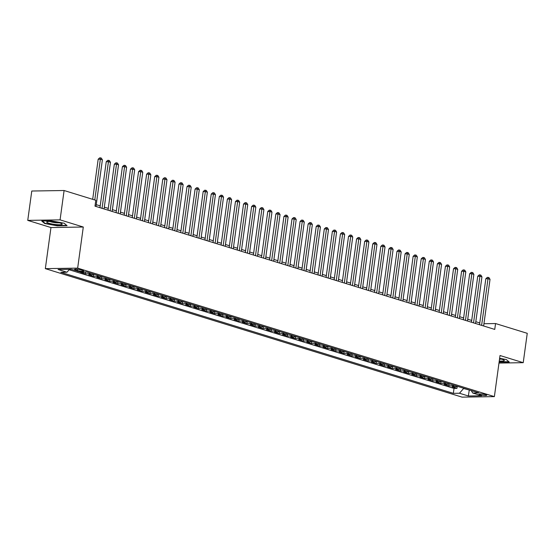 <?xml version="1.0" encoding="UTF-8"?>
<svg xmlns="http://www.w3.org/2000/svg" width="555" height="555" viewBox="0 0 555 555"><rect width="100%" height="100%" fill="white"/><g stroke="black" fill="none" stroke-linecap="round" stroke-linejoin="round"><path stroke-width="0.83" d="M485.736 394.66A3.843 0.61 -172.2 0 0 481.587 393.953A3.843 0.61 -172.2 0 0 479.131 394.182A3.843 0.61 -172.2 0 0 480.144 394.751A3.843 0.61 -172.2 0 0 484.286 395.465A3.843 0.61 -172.2 0 0 486.749 395.229A3.843 0.61 -172.2 0 0 485.736 394.66M45.337 268.641L462.058 397.137L494.38 396.617L77.658 268.127L45.337 268.641L50.97 227.543L83.292 227.023L60.072 219.863L27.75 220.384L50.97 227.543M27.75 220.384L31.774 191.024L64.096 190.511L60.072 219.863M73.156 269.827L77.409 271.138M85.109 271.936A4.801 3.413 -72.9 0 1 83.805 272.276L80.614 272.325L85.456 273.823L85.72 271.929M93.635 274.156A4.801 3.413 -72.9 0 1 91.88 274.767L88.689 274.815L93.531 276.314L93.823 274.219M101.718 276.647A4.801 3.413 -72.9 0 1 99.956 277.257L96.764 277.306L101.614 278.797L101.898 276.702M109.793 279.137A4.801 3.413 -72.9 0 1 108.031 279.748L104.84 279.796L109.689 281.288L109.973 279.193M117.868 281.628A4.801 3.413 -72.9 0 1 116.106 282.238L112.915 282.287L117.764 283.778L118.048 281.683M125.943 284.118A4.801 3.413 -72.9 0 1 124.181 284.729L120.99 284.777L125.839 286.269L126.124 284.174M134.019 286.609A4.801 3.413 -72.9 0 1 132.256 287.212L129.072 287.268L133.915 288.76L134.199 286.664M142.094 289.1A4.801 3.413 -72.9 0 1 140.332 289.703L137.147 289.759L141.99 291.25L142.274 289.155M150.169 291.59A4.801 3.413 -72.9 0 1 148.407 292.194L145.223 292.249L150.065 293.741L150.356 291.646M158.244 294.081A4.801 3.413 -72.9 0 1 156.482 294.684L153.298 294.74L158.14 296.231L158.432 294.136M166.32 296.571A4.801 3.413 -72.9 0 1 164.564 297.175L161.373 297.23L166.216 298.722L166.507 296.627M174.395 299.062A4.801 3.413 -72.9 0 1 172.64 299.665L169.448 299.721L174.291 301.212L174.582 299.117M182.477 301.552A4.801 3.413 -72.9 0 1 180.715 302.156L177.524 302.204L182.373 303.703L182.657 301.608M190.552 304.043A4.801 3.413 -72.9 0 1 188.79 304.646L185.599 304.695L190.448 306.193L190.733 304.098M198.628 306.533A4.801 3.413 -72.9 0 1 196.865 307.137L193.674 307.186L198.524 308.684L198.808 306.589M206.703 309.024A4.801 3.413 -72.9 0 1 204.941 309.628L201.749 309.676L206.599 311.175L206.883 309.079M214.778 311.508A4.801 3.413 -72.9 0 1 213.016 312.118L209.832 312.167L214.674 313.665L214.958 311.57M222.853 313.998A4.801 3.413 -72.9 0 1 221.091 314.609L217.907 314.657L222.749 316.156L223.034 314.061M230.929 316.489A4.801 3.413 -72.9 0 1 229.166 317.099L225.982 317.148L230.825 318.639L231.116 316.551M239.004 318.979A4.801 3.413 -72.9 0 1 237.242 319.59L234.057 319.638L238.9 321.13L239.191 319.035M247.079 321.47A4.801 3.413 -72.9 0 1 245.324 322.08L242.133 322.129L246.975 323.62L247.266 321.525M255.154 323.96A4.801 3.413 -72.9 0 1 253.399 324.571L250.208 324.62L255.05 326.111L255.342 324.016M263.236 326.451A4.801 3.413 -72.9 0 1 261.474 327.061L258.283 327.11L263.132 328.602L263.417 326.506M271.312 328.942A4.801 3.413 -72.9 0 1 269.55 329.545L266.358 329.601L271.208 331.092L271.492 328.997M279.387 331.432A4.801 3.413 -72.9 0 1 277.625 332.036L274.434 332.091L279.283 333.583L279.567 331.488M287.462 333.923A4.801 3.413 -72.9 0 1 285.7 334.526L282.509 334.582L287.358 336.073L287.643 333.978M295.537 336.413A4.801 3.413 -72.9 0 1 293.775 337.017L290.591 337.072L295.433 338.564L295.718 336.469M303.613 338.904A4.801 3.413 -72.9 0 1 301.851 339.507L298.666 339.563L303.509 341.054L303.793 338.959M311.688 341.394A4.801 3.413 -72.9 0 1 309.926 341.998L306.742 342.053L311.584 343.545L311.875 341.45M319.763 343.885A4.801 3.413 -72.9 0 1 318.001 344.488L314.817 344.537L319.659 346.036L319.951 343.94M327.839 346.375A4.801 3.413 -72.9 0 1 326.083 346.979L322.892 347.028L327.734 348.526L328.026 346.431M335.914 348.866A4.801 3.413 -72.9 0 1 334.159 349.47L330.967 349.518L335.81 351.017L336.101 348.922M343.996 351.357A4.801 3.413 -72.9 0 1 342.234 351.96L339.043 352.009L343.892 353.507L344.176 351.412M352.071 353.84A4.801 3.413 -72.9 0 1 350.309 354.451L347.118 354.499L351.967 355.998L352.252 353.903M360.146 356.331A4.801 3.413 -72.9 0 1 358.384 356.941L355.193 356.99L360.042 358.488L360.327 356.393M368.222 358.821A4.801 3.413 -72.9 0 1 366.46 359.432L363.268 359.48L368.118 360.972L368.402 358.877M376.297 361.312A4.801 3.413 -72.9 0 1 374.535 361.922L371.35 361.971L376.193 363.463L376.477 361.367M384.372 363.802A4.801 3.413 -72.9 0 1 382.61 364.413L379.426 364.462L384.268 365.953L384.553 363.858M392.447 366.293A4.801 3.413 -72.9 0 1 390.685 366.904L387.501 366.952L392.343 368.444L392.635 366.349M400.523 368.784A4.801 3.413 -72.9 0 1 398.761 369.387L395.576 369.443L400.419 370.934L400.71 368.839M408.598 371.274A4.801 3.413 -72.9 0 1 406.843 371.878L403.651 371.933L408.494 373.425L408.785 371.33M416.673 373.765A4.801 3.413 -72.9 0 1 414.918 374.368L411.727 374.424L416.569 375.915L416.861 373.82M424.755 376.255A4.801 3.413 -72.9 0 1 422.993 376.859L419.802 376.914L424.651 378.406L424.936 376.311M432.831 378.746A4.801 3.413 -72.9 0 1 431.068 379.349L427.877 379.405L432.727 380.896L433.011 378.801M440.906 381.236A4.801 3.413 -72.9 0 1 439.144 381.84L435.952 381.896L440.802 383.387L441.086 381.292M448.981 383.727A4.801 3.413 -72.9 0 1 447.219 384.331L444.028 384.379L448.877 385.878L449.162 383.783M64.096 190.511L95.793 200.286L94.988 206.155L494.748 329.413L495.553 323.544L483.946 323.731M75.549 269.966L77.325 270.514A3.719 0.59 -172.2 0 0 81.335 271.208A3.719 0.59 -172.2 0 0 83.715 270.979A3.719 0.59 -172.2 0 0 82.737 270.431L80.961 269.883A3.719 0.59 -172.2 0 0 76.944 269.196A3.719 0.59 -172.2 0 0 74.564 269.418A3.719 0.59 -172.2 0 0 75.549 269.966L75.66 269.154M471.244 390.588L472.742 393.037L478.861 392.94L86.365 271.915L80.253 272.012L71.366 269.279L58.088 269.487L66.975 272.227L60.856 272.325L453.352 393.342L459.464 393.245L463.605 388.493L470.057 390.227M472.742 393.037L481.629 395.777L468.351 395.986L459.464 393.245M69.139 269.737L454.025 388.417L456.952 388.368L457.237 386.273M457.056 386.218A4.801 3.413 -72.9 0 1 455.294 386.821L452.11 386.87L456.952 388.368M453.823 385.219A4.801 3.413 107.1 0 1 452.061 385.822L448.877 385.878M445.748 382.728A4.801 3.413 107.1 0 1 443.986 383.338L440.802 383.387M437.673 380.237A4.801 3.413 107.1 0 1 435.911 380.848L432.727 380.896M429.598 377.747A4.801 3.413 107.1 0 1 427.836 378.357L424.651 378.406M421.522 375.256A4.801 3.413 107.1 0 1 419.76 375.867L416.569 375.915M413.447 372.766A4.801 3.413 107.1 0 1 411.685 373.376L408.494 373.425M405.372 370.275A4.801 3.413 107.1 0 1 403.61 370.886L400.419 370.934M397.297 367.792A4.801 3.413 107.1 0 1 395.535 368.395L392.343 368.444M389.215 365.301A4.801 3.413 107.1 0 1 387.459 365.905L384.268 365.953M381.139 362.81A4.801 3.413 107.1 0 1 379.384 363.414L376.193 363.463M373.064 360.32A4.801 3.413 107.1 0 1 371.302 360.923L368.118 360.972M364.989 357.829A4.801 3.413 107.1 0 1 363.227 358.433L360.042 358.488M356.914 355.339A4.801 3.413 107.1 0 1 355.151 355.942L351.967 355.998M348.838 352.848A4.801 3.413 107.1 0 1 347.076 353.452L343.892 353.507M340.763 350.358A4.801 3.413 107.1 0 1 339.001 350.961L335.81 351.017M332.688 347.867A4.801 3.413 107.1 0 1 330.926 348.471L327.734 348.526M324.613 345.376A4.801 3.413 107.1 0 1 322.85 345.98L319.659 346.036M316.537 342.886A4.801 3.413 107.1 0 1 314.775 343.496L311.584 343.545M308.455 340.395A4.801 3.413 107.1 0 1 306.7 341.006L303.509 341.054M300.38 337.905A4.801 3.413 107.1 0 1 298.625 338.515L295.433 338.564M292.305 335.414A4.801 3.413 107.1 0 1 290.543 336.025L287.358 336.073M284.229 332.924A4.801 3.413 107.1 0 1 282.467 333.534L279.283 333.583M276.154 330.433A4.801 3.413 107.1 0 1 274.392 331.044L271.208 331.092M268.079 327.943A4.801 3.413 107.1 0 1 266.317 328.553L263.132 328.602M260.004 325.459A4.801 3.413 107.1 0 1 258.241 326.062L255.05 326.111M251.928 322.968A4.801 3.413 107.1 0 1 250.166 323.572L246.975 323.62M243.853 320.478A4.801 3.413 107.1 0 1 242.091 321.081L238.9 321.13M235.778 317.987A4.801 3.413 107.1 0 1 234.016 318.591L230.825 318.639M227.696 315.497A4.801 3.413 107.1 0 1 225.94 316.1L222.749 316.156M219.62 313.006A4.801 3.413 107.1 0 1 217.865 313.61L214.674 313.665M211.545 310.516A4.801 3.413 107.1 0 1 209.783 311.119L206.599 311.175M203.47 308.025A4.801 3.413 107.1 0 1 201.708 308.629L198.524 308.684M195.395 305.534A4.801 3.413 107.1 0 1 193.633 306.138L190.448 306.193M187.319 303.044A4.801 3.413 107.1 0 1 185.557 303.647L182.373 303.703M179.244 300.553A4.801 3.413 107.1 0 1 177.482 301.164L174.291 301.212M171.169 298.063A4.801 3.413 107.1 0 1 169.407 298.673L166.216 298.722M163.094 295.572A4.801 3.413 107.1 0 1 161.332 296.183L158.14 296.231M155.018 293.082A4.801 3.413 107.1 0 1 153.256 293.692L150.065 293.741M146.936 290.591A4.801 3.413 107.1 0 1 145.181 291.202L141.99 291.25M138.861 288.1A4.801 3.413 107.1 0 1 137.106 288.711L133.915 288.76M130.786 285.617A4.801 3.413 107.1 0 1 129.024 286.22L125.839 286.269M122.71 283.126A4.801 3.413 107.1 0 1 120.948 283.73L117.764 283.778M114.635 280.636A4.801 3.413 107.1 0 1 112.873 281.239L109.689 281.288M106.56 278.145A4.801 3.413 107.1 0 1 104.798 278.749L101.614 278.797M98.485 275.655A4.801 3.413 107.1 0 1 96.723 276.258L93.531 276.314M90.409 273.164A4.801 3.413 107.1 0 1 88.647 273.768L85.456 273.823M77.998 271.319L77.381 271.333M498.98 363.067L523.226 362.679L527.25 333.319L495.553 323.544M523.226 362.679L500.013 355.519L494.38 396.617M83.292 227.023L77.658 268.127M479.77 322.927L475.808 321.706M471.694 320.436L467.733 319.215M463.619 317.946L459.651 316.725M455.544 315.455L451.576 314.234M447.469 312.971L443.5 311.743M439.394 310.481L435.425 309.253M431.318 307.99L427.35 306.762M423.243 305.5L419.275 304.272M415.168 303.009L411.2 301.781M407.086 300.519L403.124 299.298M399.01 298.028L395.049 296.807M390.935 295.537L386.974 294.317M382.86 293.047L378.892 291.826M374.785 290.556L370.816 289.335M366.709 288.066L362.741 286.845M358.634 285.575L354.666 284.354M350.559 283.085L346.591 281.864M342.484 280.594L338.515 279.373M334.408 278.104L330.44 276.883M326.326 275.613L322.365 274.392M318.251 273.122L314.29 271.901M310.176 270.639L306.214 269.411M302.1 268.148L298.139 266.92M294.025 265.658L290.057 264.43M285.95 263.167L281.982 261.939M277.875 260.677L273.906 259.456M269.799 258.186L265.831 256.965M261.724 255.695L257.756 254.474M253.649 253.205L249.681 251.984M245.567 250.714L241.605 249.493M237.491 248.224L233.53 247.003M229.416 245.733L225.455 244.512M221.341 243.243L217.38 242.022M213.266 240.752L209.297 239.531M205.19 238.261L201.222 237.041M197.115 235.771L193.147 234.55M189.04 233.28L185.072 232.059M180.965 230.797L176.996 229.569M172.889 228.306L168.921 227.078M164.807 225.816L160.846 224.588M156.732 223.325L152.771 222.097M148.657 220.834L144.695 219.607M140.581 218.344L136.62 217.123M132.506 215.853L128.538 214.632M124.431 213.363L120.463 212.142M116.356 210.872L112.388 209.651M108.281 208.382L104.312 207.161M100.205 205.891L96.237 204.67M469.287 389.985L468.351 395.986M69.521 269.307L66.975 272.227M454.025 388.417L453.352 393.342M44.678 223.519L57.338 225.843L67.072 225.691L64.144 223.207L51.483 220.883L41.75 221.036L44.678 223.519L44.74 223.048M499.105 362.11L509.226 362.02L506.306 359.543L499.625 358.315M94.773 199.966L100.365 159.195L102.384 159.819L95.994 206.46M92.685 199.321L98.18 159.23L100.365 159.195L100.524 157.863L101.329 158.113L102.384 159.819M98.18 159.23L99.65 157.877L100.524 157.863M60.12 223.034A7.805 1.242 -172.2 0 0 47.064 221.771A7.805 1.242 -172.2 0 0 48.764 223.221A7.805 1.242 -172.2 0 0 58.171 224.72A7.805 1.242 -172.2 0 0 61.917 223.804A7.805 1.242 -172.2 0 0 60.12 223.034M49.943 221.507A5.342 0.846 -172.2 0 0 50.748 221.799A5.342 0.846 -172.2 0 0 59.205 222.777M66.711 225.379L57.276 225.531L45.01 223.276L42.353 221.029M508.866 361.714L499.146 361.811M499.257 360.993A7.805 1.242 -172.2 0 0 504.072 360.139A7.805 1.242 -172.2 0 0 499.576 358.703M499.507 359.168A5.342 0.846 -172.2 0 0 501.366 359.113M102.051 208.333L108.44 161.685L110.459 162.31L104.069 208.951M99.956 207.688L106.255 161.72L108.44 161.685L108.6 160.353L109.404 160.603L110.459 162.31M106.255 161.72L107.725 160.367L108.6 160.353M110.126 210.824L116.515 164.176L118.534 164.8L112.145 211.441M108.031 210.178L114.33 164.211L116.515 164.176L116.675 162.844L117.48 163.094L118.534 164.8M114.33 164.211L115.801 162.858L116.675 162.844M118.201 213.314L124.591 166.667L126.609 167.284L120.22 213.932M116.106 212.669L122.405 166.701L124.591 166.667L124.75 165.334L125.555 165.584L126.609 167.284M122.405 166.701L123.876 165.348L124.75 165.334M126.276 215.798L132.666 169.157L134.685 169.774L128.295 216.422M124.188 215.16L130.481 169.192L132.666 169.157L132.825 167.825L133.63 168.075L134.685 169.774M130.481 169.192L131.951 167.839L132.825 167.825M134.352 218.288L140.741 171.648L142.76 172.265L136.37 218.913M132.263 217.643L138.556 171.682L140.741 171.648L140.901 170.316L141.712 170.565L142.76 172.265M138.556 171.682L140.026 170.329L140.901 170.316M142.427 220.779L148.816 174.138L150.835 174.756L144.446 221.403M140.339 220.134L146.631 174.173L148.816 174.138L148.976 172.806L149.788 173.056L150.835 174.756M146.631 174.173L148.102 172.82L148.976 172.806M150.502 223.27L156.892 176.622L158.91 177.246L152.521 223.894M148.414 222.624L154.706 176.663L156.892 176.622L157.051 175.297L157.863 175.546L158.91 177.246M154.706 176.663L156.177 175.311L157.051 175.297M158.577 225.76L164.967 179.112L166.986 179.737L160.596 226.384M156.489 225.115L162.788 179.147L164.967 179.112L165.126 177.787L165.938 178.037L166.986 179.737M162.788 179.147L164.252 177.801L165.126 177.787M166.653 228.251L173.049 181.603L175.068 182.227L168.671 228.875M164.564 227.605L170.864 181.638L173.049 181.603L173.209 180.278L174.013 180.528L175.068 182.227M170.864 181.638L172.334 180.292L173.209 180.278M174.735 230.741L181.124 184.094L183.143 184.718L176.754 231.366M172.64 230.096L178.939 184.128L181.124 184.094L181.284 182.768L182.089 183.018L183.143 184.718M178.939 184.128L180.41 182.782L181.284 182.768M182.81 233.232L189.2 186.584L191.218 187.208L184.829 233.856M180.715 232.587L187.014 186.619L189.2 186.584L189.359 185.259L190.164 185.502L191.218 187.208M187.014 186.619L188.485 185.273L189.359 185.259M190.885 235.722L197.275 189.075L199.294 189.699L192.904 236.347M188.79 235.077L195.089 189.109L197.275 189.075L197.434 187.75L198.239 187.992L199.294 189.699M195.089 189.109L196.56 187.763L197.434 187.75M198.961 238.213L205.35 191.565L207.369 192.19L200.979 238.837M196.865 237.568L203.165 191.6L205.35 191.565L205.51 190.233L206.314 190.483L207.369 192.19M203.165 191.6L204.635 190.247L205.51 190.233M207.036 240.703L213.425 194.056L215.444 194.68L209.055 241.328M204.948 240.058L211.24 194.09L213.425 194.056L213.585 192.724L214.39 192.974L215.444 194.68M211.24 194.09L212.711 192.738L213.585 192.724M215.111 243.194L221.5 196.546L223.519 197.171L217.13 243.818M213.023 242.549L219.315 196.581L221.5 196.546L221.66 195.214L222.472 195.464L223.519 197.171M219.315 196.581L220.786 195.228L221.66 195.214M223.186 245.685L229.576 199.037L231.595 199.661L225.205 246.302M221.098 245.039L227.39 199.072L229.576 199.037L229.735 197.705L230.547 197.955L231.595 199.661M227.39 199.072L228.861 197.719L229.735 197.705M231.262 248.175L237.651 201.527L239.67 202.152L233.28 248.793M229.173 247.53L235.466 201.562L237.651 201.527L237.811 200.195L238.622 200.445L239.67 202.152M235.466 201.562L236.936 200.209L237.811 200.195M239.337 250.666L245.726 204.018L247.745 204.642L241.356 251.283M237.249 250.021L243.548 204.053L245.726 204.018L245.886 202.686L246.698 202.936L247.745 204.642M243.548 204.053L245.012 202.7L245.886 202.686M247.412 253.156L253.808 206.509L255.827 207.126L249.431 253.774M245.324 252.511L251.623 206.543L253.808 206.509L253.968 205.177L254.773 205.426L255.827 207.126M251.623 206.543L253.094 205.19L253.968 205.177M255.494 255.64L261.884 208.999L263.902 209.617L257.513 256.264M253.399 255.002L259.698 209.034L261.884 208.999L262.043 207.667L262.848 207.917L263.902 209.617M259.698 209.034L261.169 207.681L262.043 207.667M263.57 258.13L269.959 211.49L271.978 212.107L265.588 258.755M261.474 257.492L267.774 211.524L269.959 211.49L270.118 210.158L270.923 210.407L271.978 212.107M267.774 211.524L269.244 210.172L270.118 210.158M271.645 260.621L278.034 213.98L280.053 214.598L273.664 261.245M269.55 259.976L275.849 214.015L278.034 213.98L278.194 212.648L278.999 212.898L280.053 214.598M275.849 214.015L277.32 212.662L278.194 212.648M279.72 263.112L286.109 216.471L288.128 217.088L281.739 263.736M277.625 262.466L283.924 216.505L286.109 216.471L286.269 215.139L287.074 215.389L288.128 217.088M283.924 216.505L285.395 215.153L286.269 215.139M287.795 265.602L294.185 218.954L296.203 219.579L289.814 266.227M285.707 264.957L291.999 218.989L294.185 218.954L294.344 217.629L295.149 217.879L296.203 219.579M291.999 218.989L293.47 217.643L294.344 217.629M295.87 268.093L302.26 221.445L304.279 222.069L297.889 268.717M293.782 267.448L300.075 221.48L302.26 221.445L302.42 220.12L303.231 220.37L304.279 222.069M300.075 221.48L301.545 220.134L302.42 220.12M303.946 270.583L310.335 223.936L312.354 224.56L305.965 271.208M301.858 269.938L308.15 223.97L310.335 223.936L310.495 222.611L311.306 222.86L312.354 224.56M308.15 223.97L309.621 222.624L310.495 222.611M312.021 273.074L318.41 226.426L320.429 227.05L314.04 273.698M309.933 272.429L316.225 226.461L318.41 226.426L318.57 225.101L319.382 225.351L320.429 227.05M316.225 226.461L317.696 225.115L318.57 225.101M320.096 275.564L326.486 228.917L328.504 229.541L322.115 276.189M318.008 274.919L324.307 228.951L326.486 228.917L326.645 227.592L327.457 227.834L328.504 229.541M324.307 228.951L325.771 227.605L326.645 227.592M328.171 278.055L334.568 231.407L336.587 232.032L330.19 278.679M326.083 277.41L332.383 231.442L334.568 231.407L334.727 230.082L335.532 230.325L336.587 232.032M332.383 231.442L333.853 230.096L334.727 230.082M336.254 280.546L342.643 233.898L344.662 234.522L338.272 281.17M334.159 279.9L340.458 233.932L342.643 233.898L342.803 232.566L343.607 232.816L344.662 234.522M340.458 233.932L341.929 232.58L342.803 232.566M344.329 283.036L350.718 236.388L352.737 237.013L346.348 283.661M342.234 282.391L348.533 236.423L350.718 236.388L350.878 235.056L351.683 235.306L352.737 237.013M348.533 236.423L350.004 235.07L350.878 235.056M352.404 285.527L358.794 238.879L360.812 239.503L354.423 286.151M350.309 284.881L356.608 238.914L358.794 238.879L358.953 237.547L359.758 237.797L360.812 239.503M356.608 238.914L358.079 237.561L358.953 237.547M360.479 288.017L366.869 241.37L368.888 241.994L362.498 288.635M358.384 287.372L364.684 241.404L366.869 241.37L367.028 240.037L367.833 240.287L368.888 241.994M364.684 241.404L366.154 240.051L367.028 240.037M368.555 290.508L374.944 243.86L376.963 244.484L370.573 291.125M366.466 289.863L372.759 243.895L374.944 243.86L375.104 242.528L375.908 242.778L376.963 244.484M372.759 243.895L374.23 242.542L375.104 242.528M376.63 292.998L383.019 246.351L385.038 246.975L378.649 293.616M374.542 292.353L380.834 246.385L383.019 246.351L383.179 245.019L383.991 245.268L385.038 246.975M380.834 246.385L382.305 245.032L383.179 245.019M384.705 295.489L391.095 248.841L393.113 249.459L386.724 296.106M382.617 294.844L388.909 248.876L391.095 248.841L391.254 247.509L392.066 247.759L393.113 249.459M388.909 248.876L390.38 247.523L391.254 247.509M392.78 297.973L399.17 251.332L401.189 251.949L394.799 298.597M390.692 297.334L396.985 251.366L399.17 251.332L399.329 250L400.141 250.25L401.189 251.949M396.985 251.366L398.455 250.014L399.329 250M400.856 300.463L407.245 253.822L409.264 254.44L402.875 301.087M398.767 299.818L405.067 253.857L407.245 253.822L407.405 252.49L408.216 252.74L409.264 254.44M405.067 253.857L406.531 252.504L407.405 252.49M408.931 302.954L415.32 256.313L417.346 256.93L410.95 303.578M406.843 302.308L413.142 256.348L415.32 256.313L415.487 254.981L416.292 255.231L417.346 256.93M413.142 256.348L414.613 254.995L415.487 254.981M417.013 305.444L423.403 258.796L425.421 259.421L419.032 306.069M414.918 304.799L421.217 258.838L423.403 258.796L423.562 257.471L424.367 257.721L425.421 259.421M421.217 258.838L422.688 257.485L423.562 257.471M425.088 307.935L431.478 261.287L433.497 261.911L427.107 308.559M422.993 307.29L429.292 261.322L431.478 261.287L431.637 259.962L432.442 260.212L433.497 261.911M429.292 261.322L430.763 259.976L431.637 259.962M433.164 310.425L439.553 263.778L441.572 264.402L435.182 311.05M431.068 309.78L437.368 263.812L439.553 263.778L439.713 262.453L440.517 262.702L441.572 264.402M437.368 263.812L438.838 262.466L439.713 262.453M441.239 312.916L447.628 266.268L449.647 266.893L443.258 313.54M439.144 312.271L445.443 266.303L447.628 266.268L447.788 264.943L448.593 265.193L449.647 266.893M445.443 266.303L446.914 264.957L447.788 264.943M449.314 315.406L455.704 268.759L457.722 269.383L451.333 316.031M447.226 314.761L453.518 268.793L455.704 268.759L455.863 267.434L456.668 267.676L457.722 269.383M453.518 268.793L454.989 267.448L455.863 267.434M457.389 317.897L463.779 271.249L465.798 271.874L459.408 318.521M455.301 317.252L461.594 271.284L463.779 271.249L463.938 269.924L464.75 270.167L465.798 271.874M461.594 271.284L463.064 269.938L463.938 269.924M465.465 320.388L471.854 273.74L473.873 274.364L467.483 321.012M463.376 319.742L469.669 273.775L471.854 273.74L472.014 272.408L472.825 272.658L473.873 274.364M469.669 273.775L471.139 272.422L472.014 272.408M473.54 322.878L479.929 276.23L481.948 276.855L475.559 323.503M471.452 322.233L477.744 276.265L479.929 276.23L480.089 274.898L480.901 275.148L481.948 276.855M477.744 276.265L479.215 274.912L480.089 274.898M481.615 325.369L488.005 278.721L490.023 279.345L483.634 325.993M479.527 324.724L485.826 278.756L488.005 278.721L488.164 277.389L488.976 277.639L490.023 279.345M485.826 278.756L487.29 277.403L488.164 277.389M455.294 386.821L452.061 385.822M447.219 384.331L443.986 383.338M439.144 381.84L435.911 380.848M431.068 379.349L427.836 378.357M422.993 376.859L419.76 375.867M414.918 374.368L411.685 373.376M406.843 371.878L403.61 370.886M398.761 369.387L395.535 368.395M390.685 366.904L387.459 365.905M382.61 364.413L379.384 363.414M374.535 361.922L371.302 360.923M366.46 359.432L363.227 358.433M358.384 356.941L355.151 355.942M350.309 354.451L347.076 353.452M342.234 351.96L339.001 350.961M334.159 349.47L330.926 348.471M326.083 346.979L322.85 345.98M318.001 344.488L314.775 343.496M309.926 341.998L306.7 341.006M301.851 339.507L298.625 338.515M293.775 337.017L290.543 336.025M285.7 334.526L282.467 333.534M277.625 332.036L274.392 331.044M269.55 329.545L266.317 328.553M261.474 327.061L258.241 326.062M253.399 324.571L250.166 323.572M245.324 322.08L242.091 321.081M237.242 319.59L234.016 318.591M229.166 317.099L225.94 316.1M221.091 314.609L217.865 313.61M213.016 312.118L209.783 311.119M204.941 309.628L201.708 308.629M196.865 307.137L193.633 306.138M188.79 304.646L185.557 303.647M180.715 302.156L177.482 301.164M172.64 299.665L169.407 298.673M164.564 297.175L161.332 296.183M156.482 294.684L153.256 293.692M148.407 292.194L145.181 291.202M140.332 289.703L137.106 288.711M132.256 287.212L129.024 286.22M124.181 284.729L120.948 283.73M116.106 282.238L112.873 281.239M108.031 279.748L104.798 278.749M99.956 277.257L96.723 276.258M91.88 274.767L88.647 273.768M83.805 272.276L82.827 271.971M77.499 269.237L77.325 270.514"/></g></svg>
